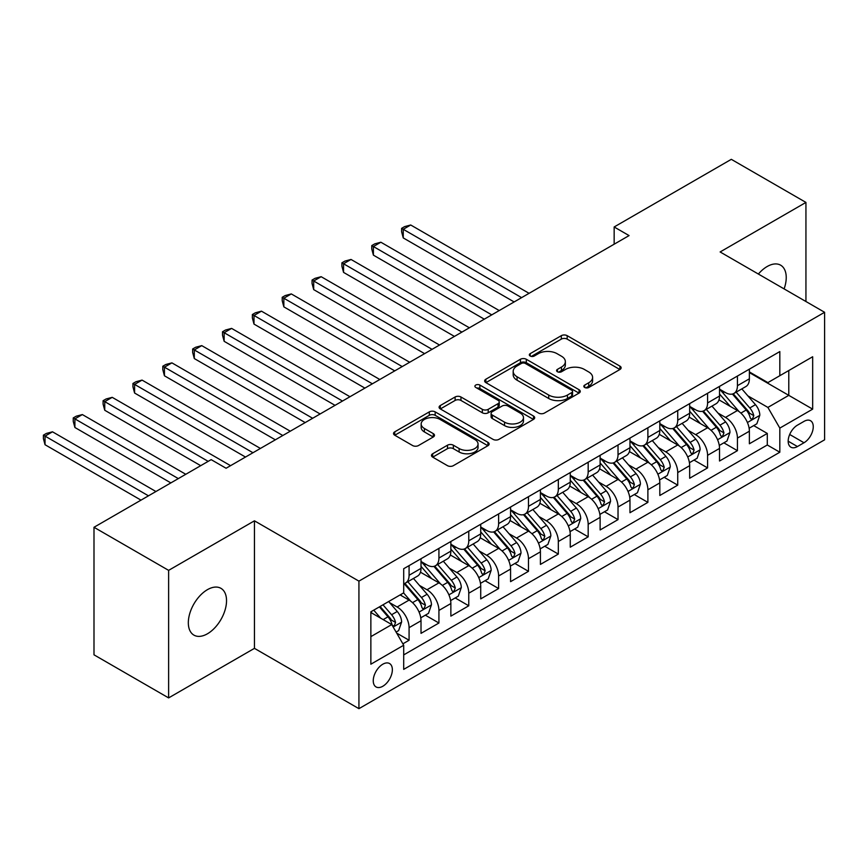 <?xml version="1.0" encoding="UTF-8"?>
<svg xmlns="http://www.w3.org/2000/svg" width="868" height="868" viewBox="0 0 868 868"><rect width="100%" height="100%" fill="white"/><g stroke="black" fill="none" stroke-linecap="round" stroke-linejoin="round"><path stroke-width="1.3" d="M584.685 387.475A2.897 1.671 0 0 0 588.786 387.475L619.915 369.497A4.145 2.387 0 0 0 621.13 367.804A4.145 2.387 0 0 0 619.915 366.112L567.173 335.666A4.145 2.387 0 0 0 561.314 335.666L530.185 353.645A2.897 1.671 0 0 0 529.328 354.828A2.897 1.671 0 0 0 530.185 356.01A2.897 1.671 0 0 0 534.287 356.01L538.312 353.677A13.259 7.66 0 0 1 557.072 353.677L561.466 356.216A13.259 7.66 0 0 1 565.35 361.63A13.259 7.66 0 0 1 561.466 367.045L557.43 369.377A2.897 1.671 0 0 0 556.583 370.56A2.897 1.671 0 0 0 557.43 371.743A2.897 1.671 0 0 0 561.531 371.743L565.567 369.41A13.259 7.66 0 0 1 584.316 369.41L588.71 371.949A13.259 7.66 0 0 1 592.594 377.363A13.259 7.66 0 0 1 588.71 382.777L584.685 385.11A2.897 1.671 0 0 0 583.828 386.293A2.897 1.671 0 0 0 584.685 387.475L584.685 385.11M207.43 633.792A27.016 15.602 120 0 0 225.083 609.976A27.016 15.602 120 0 0 220.939 588.33A27.016 15.602 120 0 0 207.43 589.665A27.016 15.602 120 0 0 189.777 613.481A27.016 15.602 120 0 0 193.922 635.126A27.016 15.602 120 0 0 207.43 633.792M784.108 288.903A27.016 15.602 120 0 0 780.647 265.185A27.016 15.602 120 0 0 767.138 266.53A27.016 15.602 120 0 0 758.372 274.049M382.81 686.262A13.508 7.801 120 0 0 391.631 674.36A13.508 7.801 120 0 0 389.558 663.543A13.508 7.801 120 0 0 382.81 664.204A13.508 7.801 120 0 0 373.978 676.107A13.508 7.801 120 0 0 376.05 686.935A13.508 7.801 120 0 0 382.81 686.262M432.687 453.747A4.145 2.387 0 0 0 431.472 455.44A4.145 2.387 0 0 0 432.687 457.132L447.487 465.671A4.145 2.387 0 0 0 453.346 465.671L487.914 445.707A4.145 2.387 0 0 0 489.129 444.015A4.145 2.387 0 0 0 487.914 442.322L435.172 411.877A4.145 2.387 0 0 0 429.313 411.877L394.745 431.841A4.145 2.387 0 0 0 393.529 433.533A4.145 2.387 0 0 0 394.745 435.215L412.615 445.544A4.145 2.387 0 0 0 418.474 445.544L433.273 436.995A4.145 2.387 0 0 0 434.488 435.302A4.145 2.387 0 0 0 433.273 433.609L424.409 428.499A11.089 6.402 0 0 1 421.164 423.975A11.089 6.402 0 0 1 428 418.061A11.089 6.402 0 0 1 440.087 419.45L474.807 439.49A11.089 6.402 0 0 1 478.051 444.015A11.089 6.402 0 0 1 471.205 449.928A11.089 6.402 0 0 1 459.129 448.539L453.346 445.197A4.145 2.387 0 0 0 447.487 445.197L432.687 453.747L432.687 457.132M254.443 520.822L168.62 570.363L93.994 527.277L93.994 654.819L168.62 697.905L254.443 648.353L358.929 708.668L358.929 581.137L254.443 520.822L254.443 648.353M805.938 301.511L805.938 202.418L720.125 251.959L824.6 312.285L358.929 581.137M805.938 202.418L731.312 159.332L614.153 226.971L614.153 244.201M93.994 527.277L211.163 459.639L226.092 468.253L629.072 235.586L614.153 226.971M538.605 413.059A4.145 2.387 0 0 0 544.464 413.059L579.043 393.096A4.145 2.387 0 0 0 580.258 391.403A4.145 2.387 0 0 0 579.043 389.71L526.301 359.265A4.145 2.387 0 0 0 520.442 359.265L485.863 379.229A4.145 2.387 0 0 0 484.648 380.922A4.145 2.387 0 0 0 485.863 382.614L538.605 413.059M476.912 388.104A2.897 1.671 0 0 1 479.863 388.506L479.863 385.066L533.484 416.022A4.145 2.387 0 0 1 534.688 417.714A4.145 2.387 0 0 1 533.484 419.407L498.905 439.36A4.145 2.387 0 0 1 493.046 439.36L440.304 408.915L440.304 405.53A4.145 2.387 0 0 0 439.089 407.222A4.145 2.387 0 0 0 440.304 408.915M440.304 405.53L455.103 396.991A4.145 2.387 0 0 1 460.962 396.991L482.348 409.338A4.145 2.387 0 0 0 488.207 409.338L498.026 403.674A4.145 2.387 0 0 0 499.241 401.982A4.145 2.387 0 0 0 498.026 400.289L475.762 387.432A2.897 1.671 0 0 1 474.904 386.249A2.897 1.671 0 0 1 476.695 384.698A2.897 1.671 0 0 1 479.863 385.066M402.882 643.828L409.078 640.248L396.687 633.097M389.634 602.663L397.132 606.992A16.883 9.754 60 0 1 409.078 627.673L421.013 620.772L421.013 633.358L438.926 623.018L425.342 615.173M419.494 585.433L426.98 589.752A16.883 9.754 60 0 1 438.926 610.432L450.861 603.542L450.861 616.128L468.774 605.788L455.19 597.943M449.342 568.193L456.839 572.522A16.883 9.754 60 0 1 468.774 593.202L480.72 586.312L480.72 598.887L498.623 588.547L485.049 580.703M479.19 550.963L486.688 555.281A16.883 9.754 60 0 1 498.623 575.972L510.568 569.072L510.568 581.658L528.482 571.318L514.898 563.473M509.039 533.722L516.536 538.051A16.883 9.754 60 0 1 528.482 558.732L540.417 551.842L540.417 564.417L558.33 554.077L544.746 546.243M538.898 516.493L546.384 520.822A16.883 9.754 60 0 1 558.33 541.502L570.265 534.601L570.265 547.187L588.178 536.847L574.594 529.003M568.746 499.252L576.244 503.581A16.883 9.754 60 0 1 588.178 524.261L600.124 517.371L600.124 529.957L618.027 519.617L604.453 511.773M598.595 482.022L606.092 486.351A16.883 9.754 60 0 1 618.027 507.031L629.973 500.142L629.973 512.717L647.886 502.377L634.302 494.532M628.443 464.792L635.94 469.111A16.883 9.754 60 0 1 647.886 489.802L659.821 482.901L659.821 495.487L677.734 485.147L664.15 477.302M658.302 447.552L665.789 451.881A16.883 9.754 60 0 1 677.734 472.561L689.669 465.671L689.669 478.246L707.583 467.906L693.999 460.073M688.15 430.322L695.648 434.651A16.883 9.754 60 0 1 707.583 455.331L719.529 448.43L719.529 461.016L737.431 450.676L737.431 438.09A16.883 9.754 -120 0 0 725.496 417.41L717.999 413.081M723.858 442.832L737.431 450.676M421.013 620.772A16.883 9.754 -120 0 0 409.078 600.092L400.115 594.927M450.861 603.542A16.883 9.754 -120 0 0 438.926 582.862L420.47 572.207M480.72 586.312A16.883 9.754 -120 0 0 468.774 565.632L450.318 554.967M510.568 569.072A16.883 9.754 -120 0 0 498.623 548.392L480.167 537.737M540.417 551.842A16.883 9.754 -120 0 0 528.482 531.162L510.015 520.496M570.265 534.601A16.883 9.754 -120 0 0 558.33 513.921L539.863 503.266M600.124 517.371A16.883 9.754 -120 0 0 588.178 496.691L569.723 486.037M629.973 500.142A16.883 9.754 -120 0 0 618.027 479.451L599.571 468.796M659.821 482.901A16.883 9.754 -120 0 0 647.886 462.221L629.419 451.566M689.669 465.671A16.883 9.754 -120 0 0 677.734 444.991L659.268 434.325M719.529 448.43A16.883 9.754 -120 0 0 707.583 427.75L689.127 417.096M804.007 421.381L797.432 425.168A13.085 7.552 120 0 0 788.882 436.702A13.085 7.552 120 0 0 790.889 447.183A13.085 7.552 120 0 0 797.432 446.543L804.007 442.745A13.085 7.552 120 0 0 812.556 431.212A13.085 7.552 120 0 0 810.549 420.73A13.085 7.552 120 0 0 804.007 421.381M358.929 708.668L824.6 439.816L824.6 312.285M370.864 636.635L391.761 624.569L403.696 645.25L403.696 669.38L779.822 452.228L779.822 428.098L767.887 407.417L747.847 395.851M403.696 645.25L370.864 664.204L370.864 611.81L403.696 592.855L403.696 568.724L779.822 351.573L779.822 375.703L812.665 356.748L812.665 409.143L779.822 428.098M421.013 561.487L426.98 564.938A16.883 9.754 60 0 0 435.432 565.773L447.367 558.884A16.883 9.754 -120 0 0 450.861 551.147L450.861 541.502M450.861 544.258L456.839 547.708A16.883 9.754 60 0 0 465.281 548.543L477.216 541.643A16.883 9.754 -120 0 0 480.72 533.918L480.72 524.261M480.72 527.017L486.688 530.467A16.883 9.754 60 0 0 495.129 531.303L507.075 524.413A16.883 9.754 -120 0 0 510.568 516.677L510.568 507.031M510.568 509.787L516.536 513.238A16.883 9.754 60 0 0 524.977 514.073L536.923 507.172A16.883 9.754 -120 0 0 540.417 499.447L540.417 489.791M540.417 492.557L546.384 495.997A16.883 9.754 60 0 0 554.836 496.832L566.771 489.943A16.883 9.754 -120 0 0 570.265 482.217L570.265 472.561M570.265 475.317L576.244 478.767A16.883 9.754 60 0 0 584.685 479.603L596.62 472.713A16.883 9.754 -120 0 0 600.124 464.977L600.124 455.331M600.124 458.087L606.092 461.526A16.883 9.754 60 0 0 614.533 462.373L626.479 455.472A16.883 9.754 -120 0 0 629.973 447.747L629.973 438.09M629.973 440.846L635.94 444.297A16.883 9.754 60 0 0 644.381 445.132L656.327 438.242A16.883 9.754 -120 0 0 659.821 430.506L659.821 420.861M659.821 423.617L665.789 427.067A16.883 9.754 60 0 0 674.241 427.902L686.176 421.002A16.883 9.754 -120 0 0 689.669 413.276L689.669 403.62M689.669 406.387L695.648 409.826A16.883 9.754 60 0 0 704.089 410.662L716.024 403.772A16.883 9.754 -120 0 0 719.529 396.036L719.529 386.39M403.696 654.906L767.29 444.991L767.29 433.436L749.377 443.776L749.377 431.201A16.883 9.754 -120 0 0 737.431 410.521L718.975 399.855M719.529 389.146L725.496 392.596A16.883 9.754 -120 0 0 733.937 393.432A16.883 9.754 -120 0 0 737.431 385.696L737.431 376.05M733.937 393.432L745.883 386.542A16.883 9.754 -120 0 0 749.377 378.806L749.377 369.16M409.078 565.621L409.078 575.278A16.883 9.754 60 0 1 405.573 583.003A16.883 9.754 60 0 1 403.696 583.687M405.573 583.003L417.519 576.113A16.883 9.754 -120 0 0 421.013 568.388L421.013 558.732M438.926 548.392L438.926 558.048A16.883 9.754 60 0 1 435.432 565.773M468.774 531.162L468.774 540.807A16.883 9.754 60 0 1 465.281 548.543M498.623 513.921L498.623 523.578A16.883 9.754 60 0 1 495.129 531.303M528.482 496.691L528.482 506.337A16.883 9.754 60 0 1 524.977 514.073M558.33 479.451L558.33 489.107A16.883 9.754 60 0 1 554.836 496.832M588.178 462.221L588.178 471.877A16.883 9.754 60 0 1 584.685 479.603M618.027 444.991L618.027 454.637A16.883 9.754 60 0 1 614.533 462.373M647.886 427.75L647.886 437.407A16.883 9.754 60 0 1 644.381 445.132M677.734 410.521L677.734 420.166A16.883 9.754 60 0 1 674.241 427.902M707.583 393.28L707.583 402.936A16.883 9.754 60 0 1 704.089 410.662M707.583 455.331L707.583 467.906M677.734 472.561L677.734 485.147M647.886 489.802L647.886 502.377M618.027 507.031L618.027 519.617M588.178 524.261L588.178 536.847M558.33 541.502L558.33 554.077M528.482 558.732L528.482 571.318M498.623 575.972L498.623 588.547M468.774 593.202L468.774 605.788M438.926 610.432L438.926 623.018M409.078 627.673L409.078 640.248M391.761 624.569L370.864 612.504M767.887 407.417L788.784 395.352L788.784 370.538L812.665 356.748M749.377 372.6L812.665 409.143M749.377 371.916L767.887 382.604L779.822 375.703M168.62 570.363L168.62 697.905M753.706 425.602L767.29 433.436M767.29 444.991L779.822 452.228M585.846 387.887L588.71 386.227A13.259 7.66 0 0 0 592.594 380.813L592.594 377.363M565.35 361.63L565.35 365.081A13.259 7.66 0 0 1 561.466 370.495L558.591 372.155M619.86 369.529L567.173 339.117A4.145 2.387 0 0 0 561.314 339.117L531.346 356.423M578.989 393.128L526.301 362.716A4.145 2.387 0 0 0 520.442 362.716L485.917 382.647M571.719 392.586A2.897 1.671 0 0 0 572.565 391.403A2.897 1.671 0 0 0 571.719 390.22L525.422 363.497A2.897 1.671 0 0 0 521.321 363.497L517.068 365.949A13.259 7.66 0 0 0 513.183 371.363A13.259 7.66 0 0 0 517.068 376.777L548.717 395.048A13.259 7.66 0 0 0 567.466 395.048L571.719 392.586L571.719 396.036A2.897 1.671 0 0 0 572.565 394.853L572.565 391.403M513.183 371.363L513.183 374.802A13.259 7.66 0 0 0 517.068 380.217L517.068 376.777M571.719 396.036L567.466 398.488A13.259 7.66 0 0 1 548.717 398.488L517.068 380.217M440.358 408.947L455.103 400.441L455.103 396.991M499.241 401.982L499.241 405.421A4.145 2.387 0 0 1 498.026 407.114L488.207 412.788A4.145 2.387 0 0 1 482.348 412.788L460.962 400.441A4.145 2.387 0 0 0 455.103 400.441M479.863 388.506L533.429 419.439M504.547 422.152A11.089 6.402 0 0 0 516.623 423.541A11.089 6.402 0 0 0 523.469 417.627A11.089 6.402 0 0 0 520.225 413.103L507.986 406.04A4.145 2.387 0 0 0 502.127 406.04L492.308 411.703A4.145 2.387 0 0 0 491.093 413.396A4.145 2.387 0 0 0 492.308 415.088L504.547 422.152L504.547 425.602A11.089 6.402 0 0 0 516.623 426.991A11.089 6.402 0 0 0 523.469 421.078L523.469 417.627M491.093 413.396L491.093 416.846A4.145 2.387 0 0 0 492.308 418.539L492.308 415.088M504.547 425.602L492.308 418.539M478.051 444.015L478.051 447.465A11.089 6.402 0 0 1 471.205 453.378A11.089 6.402 0 0 1 459.129 451.989L453.346 448.647A4.145 2.387 0 0 0 447.487 448.647L432.741 457.165M421.164 423.975L421.164 427.414A11.089 6.402 0 0 0 424.409 431.939L424.409 428.499M433.219 437.027L424.409 431.939M487.859 445.74L435.172 415.327A4.145 2.387 0 0 0 429.313 415.327L394.799 435.248M749.127 428.239L756.842 423.79L759.825 415.175A11.186 6.456 -120 0 0 755.464 404.672L741.825 388.875M739.091 411.606L722.914 392.879A32.29 18.64 -120 0 0 719.529 389.331M730.227 406.354L721.178 395.884A26.81 15.472 -120 0 0 719.529 394.083M529.079 293.33L410.716 224.996L403.251 229.304L403.251 237.919L514.149 301.945M732.418 394.039L746.209 410.011A11.186 6.456 60 0 1 750.202 417.714L751.015 419.038L752.523 418.832L753.782 415.653A11.186 6.456 -120 0 0 749.789 407.938L736.151 392.152M733.232 393.779L748.053 410.944A5.696 3.288 60 0 1 749.485 413.168L753.782 415.653M403.251 237.919L401.613 231.799L401.613 228.349L521.614 297.637M401.613 228.349L404.596 226.624L410.716 224.996M719.268 445.479L726.983 441.02L729.966 432.405A11.186 6.456 -120 0 0 725.615 421.902L711.977 406.115M709.243 428.846L693.065 410.119A32.29 18.64 -120 0 0 689.669 406.571M700.367 423.584L691.329 413.114A26.81 15.472 -120 0 0 689.669 411.313M499.219 310.56L380.868 242.226L373.403 246.534L373.403 255.149L484.301 319.174M702.57 411.269L716.36 427.24A11.186 6.456 60 0 1 720.353 434.955L721.167 436.279L722.675 436.061L723.934 432.882A11.186 6.456 -120 0 0 719.941 425.179L706.302 409.381M703.373 411.009L718.205 428.174A5.696 3.288 60 0 1 719.637 430.398L723.934 432.882M373.403 255.149L371.764 249.029L371.764 245.59L491.765 314.867M371.764 245.59L374.748 243.865L380.868 242.226M689.42 462.709L697.134 458.261L700.118 449.635A11.186 6.456 -120 0 0 695.767 439.132L682.129 423.345M679.394 446.076L663.217 427.349A32.29 18.64 -120 0 0 659.821 423.801M670.519 440.825L661.47 430.344A26.81 15.472 -120 0 0 659.821 428.542M469.371 327.789L351.019 259.456L343.554 263.763L343.554 272.389L454.441 336.415M672.711 428.51L686.512 444.481A11.186 6.456 60 0 1 690.494 452.185L691.308 453.508L692.827 453.302L694.085 450.112A11.186 6.456 -120 0 0 690.093 442.409L676.454 426.622M673.525 428.249L688.346 445.403A5.696 3.288 60 0 1 689.789 447.638L694.085 450.112M343.554 272.389L341.905 266.27L341.905 262.82L461.906 332.097M341.905 262.82L344.9 261.094L351.019 259.456M659.571 479.95L667.286 475.49L670.27 466.875A11.186 6.456 -120 0 0 665.908 456.373L652.269 440.575M649.546 463.317L633.369 444.59A32.29 18.64 -120 0 0 629.973 441.031M640.671 458.054L631.622 447.584A26.81 15.472 -120 0 0 629.973 445.783M439.523 345.03L321.16 276.697L313.695 281.004L313.695 289.619L424.593 353.645M642.862 445.74L656.664 461.711A11.186 6.456 60 0 1 660.646 469.414L661.459 470.749L662.968 470.532L664.226 467.353A11.186 6.456 -120 0 0 660.244 459.649L646.606 443.852M643.676 445.479L658.497 462.644A5.696 3.288 60 0 1 659.93 464.868L664.226 467.353M313.695 289.619L312.057 283.5L312.057 280.06L432.058 349.337M312.057 280.06L315.041 278.335L321.16 276.697M629.723 497.18L637.438 492.731L640.421 484.105A11.186 6.456 -120 0 0 636.06 473.602L622.421 457.816M619.687 480.546L603.52 461.819A32.29 18.64 -120 0 0 600.124 458.271M610.822 475.295L601.774 464.814A26.81 15.472 -120 0 0 600.124 463.013M409.674 362.26L291.312 293.926L283.847 298.234L283.847 306.86L394.745 370.875M613.014 462.969L626.805 478.952A11.186 6.456 60 0 1 630.797 486.655L631.611 487.979L633.119 487.762L634.378 484.583A11.186 6.456 -120 0 0 630.385 476.879L616.747 461.092M613.828 462.709L628.649 479.874A5.696 3.288 60 0 1 630.081 482.109L634.378 484.583M283.847 306.86L282.209 300.74L282.209 297.29L402.209 366.567M282.209 297.29L285.192 295.565L291.312 293.926M599.875 514.409L607.578 509.961L610.562 501.346A11.186 6.456 -120 0 0 606.211 490.843L592.573 475.046M589.839 497.776L573.661 479.049A32.29 18.64 -120 0 0 570.265 475.501M580.963 492.525L571.925 482.055A26.81 15.472 -120 0 0 570.265 480.254M379.815 379.5L261.463 311.167L253.998 315.475L253.998 324.089L364.896 388.115M583.166 480.21L596.956 496.181A11.186 6.456 60 0 1 600.949 503.885L601.763 505.219L603.271 505.002L604.529 501.823A11.186 6.456 -120 0 0 600.537 494.109L586.898 478.322M583.969 479.95L598.801 497.114A5.696 3.288 60 0 1 600.233 499.339L604.529 501.823M253.998 324.089L252.36 317.97L252.36 314.52L372.361 383.808M252.36 314.52L255.344 312.805L261.463 311.167M570.016 531.65L577.73 527.191L580.714 518.576A11.186 6.456 -120 0 0 576.363 508.073L562.724 492.286M559.99 515.017L543.813 496.29A32.29 18.64 -120 0 0 540.417 492.742M551.115 509.766L542.066 499.284A26.81 15.472 -120 0 0 540.417 497.483M349.967 396.73L231.615 328.397L224.15 332.704L224.15 341.319L335.048 405.345M553.307 497.44L567.108 513.411A11.186 6.456 60 0 1 571.09 521.125L571.904 522.449L573.423 522.232L574.681 519.053A11.186 6.456 -120 0 0 570.688 511.35L557.05 495.552M554.12 497.18L568.941 514.344A5.696 3.288 60 0 1 570.385 516.579L574.681 519.053M224.15 341.319L222.501 335.2L222.501 331.76L342.502 401.038M222.501 331.76L225.496 330.035L231.615 328.397M540.167 548.88L547.882 544.431L550.865 535.816A11.186 6.456 -120 0 0 546.504 525.303L532.865 509.516M530.142 532.247L513.964 513.52A32.29 18.64 -120 0 0 510.568 509.972M521.267 526.995L512.218 516.525A26.81 15.472 -120 0 0 510.568 514.724M320.118 413.96L201.756 345.627L194.302 349.945L194.302 358.56L305.189 422.586M523.458 514.681L537.259 530.652A11.186 6.456 60 0 1 541.241 538.355L542.055 539.679L543.574 539.473L544.822 536.283A11.186 6.456 -120 0 0 540.84 528.579L527.202 512.793M524.272 514.42L539.093 531.574A5.696 3.288 60 0 1 540.525 533.809L544.822 536.283M194.302 358.56L192.653 352.441L192.653 348.99L312.654 418.278M192.653 348.99L195.636 347.265L201.756 345.627M510.319 566.12L518.033 561.661L521.017 553.046A11.186 6.456 -120 0 0 516.655 542.543L503.017 526.746M500.283 549.487L484.116 530.76A32.29 18.64 -120 0 0 480.72 527.202M491.418 544.225L482.369 533.755A26.81 15.472 -120 0 0 480.72 531.954M290.27 431.201L171.907 362.867L164.443 367.175L164.443 375.79L275.34 439.816M493.61 531.91L507.4 547.882A11.186 6.456 60 0 1 511.393 555.596L512.207 556.92L513.715 556.703L514.974 553.524A11.186 6.456 -120 0 0 510.992 545.82L497.342 530.023M494.424 531.65L509.245 548.815A5.696 3.288 60 0 1 510.677 551.039L514.974 553.524M164.443 375.79L162.804 369.67L162.804 366.231L282.805 435.508M162.804 366.231L165.788 364.506L171.907 362.867M480.471 583.35L488.185 578.902L491.158 570.276A11.186 6.456 -120 0 0 486.807 559.773L473.168 543.986M470.434 566.717L454.257 547.99A32.29 18.64 -120 0 0 450.861 544.442M461.57 561.466L452.521 550.985A26.81 15.472 -120 0 0 450.861 549.184M260.411 448.43L142.059 380.097L134.594 384.405L134.594 393.03L245.492 457.045M463.762 549.151L477.552 565.122A11.186 6.456 60 0 1 481.545 572.826L482.358 574.149L483.867 573.943L485.125 570.753A11.186 6.456 -120 0 0 481.132 563.05L467.494 547.263M464.564 548.891L479.396 566.045A5.696 3.288 60 0 1 480.829 568.28L485.125 570.753M134.594 393.03L132.956 386.911L132.956 383.461L252.957 452.738M132.956 383.461L135.94 381.736L142.059 380.097M450.611 600.591L458.326 596.132L461.309 587.517A11.186 6.456 -120 0 0 456.959 577.014L443.32 561.216M440.586 583.958L424.409 565.231A32.29 18.64 -120 0 0 421.013 561.672M431.711 578.696L422.662 568.225A26.81 15.472 -120 0 0 421.013 566.424M230.562 465.671L112.211 397.338L104.746 401.645L104.746 410.26L200.714 465.671M433.902 566.381L447.704 582.352A11.186 6.456 60 0 1 451.685 590.056L452.499 591.39L454.018 591.173L455.277 587.994A11.186 6.456 -120 0 0 451.284 580.28L437.646 564.493M434.716 566.12L449.537 583.285A5.696 3.288 60 0 1 450.98 585.509L455.277 587.994M104.746 410.26L103.097 404.141L103.097 400.69L208.179 461.364M103.097 400.69L106.091 398.976L112.211 397.338M420.763 617.821L428.477 613.361L431.461 604.746A11.186 6.456 -120 0 0 427.11 594.244L413.461 578.457M410.738 601.188L403.587 592.92M401.862 595.936L400.701 594.591M185.785 474.286L82.352 414.568L74.898 418.875L74.898 427.49L170.866 482.901M404.054 583.611L417.855 599.582A11.186 6.456 60 0 1 421.837 607.296L422.651 608.62L424.17 608.403L425.418 605.224A11.186 6.456 -120 0 0 421.436 597.52L407.797 581.723M404.868 583.35L419.689 600.515A5.696 3.288 60 0 1 421.132 602.75L425.418 605.224M74.898 427.49L73.248 421.381L73.248 417.931L178.331 478.594M73.248 417.931L76.232 416.206L82.352 414.568M396.09 632.067L398.629 630.602L401.613 621.987A11.186 6.456 -120 0 0 397.251 611.473L388.669 601.535M380.651 618.157L373.739 610.15M372.014 613.166L370.864 611.842M155.936 491.516L52.503 431.808L45.038 436.116L45.038 444.731L141.007 500.142M379.414 606.884L387.996 616.822A11.186 6.456 60 0 1 391.989 624.526L392.803 625.85L394.311 625.644L395.569 622.465A11.186 6.456 -120 0 0 391.587 614.75L382.994 604.812M380.108 606.482L389.841 617.756A5.696 3.288 60 0 1 391.273 619.98L395.569 622.465M45.038 444.731L43.4 438.611L43.4 435.161L148.471 495.823M43.4 435.161L46.384 433.436L52.503 431.808M397.132 606.992L409.078 600.092M426.98 589.752L438.926 582.862M456.839 572.522L468.774 565.632M486.688 555.281L498.623 548.392M516.536 538.051L528.482 531.162M546.384 520.822L558.33 513.921M576.244 503.581L588.178 496.691M606.092 486.351L618.027 479.451M635.94 469.111L647.886 462.221M665.789 451.881L677.734 444.991M695.648 434.651L707.583 427.75M725.496 417.41L737.431 410.521M737.431 385.696L749.377 378.806M409.078 575.278L421.013 568.388M438.926 558.048L450.861 551.147M468.774 540.807L480.72 533.918M498.623 523.578L510.568 516.677M528.482 506.337L540.417 499.447M558.33 489.107L570.265 482.217M588.178 471.877L600.124 464.977M618.027 454.637L629.973 447.747M647.886 437.407L659.821 430.506M677.734 420.166L689.669 413.276M707.583 402.936L719.529 396.036M737.431 438.09L749.377 431.201M789.685 434.477L804.007 442.745M788.177 441.194L797.432 446.543M588.71 386.227L588.71 382.777M557.43 371.743L557.43 369.377M561.466 370.495L561.466 367.045M530.185 356.01L530.185 353.645M561.314 339.117L561.314 335.666M567.173 339.117L567.173 335.666M619.915 369.497L619.915 366.112M485.863 382.614L485.863 379.229M520.442 362.716L520.442 359.265M526.301 362.716L526.301 359.265M579.043 393.096L579.043 389.71M548.717 398.488L548.717 395.048M567.466 398.488L567.466 395.048M460.962 400.441L460.962 396.991M482.348 412.788L482.348 409.338M488.207 412.788L488.207 409.338M498.026 407.114L498.026 403.674M533.484 419.407L533.484 416.022M447.487 448.647L447.487 445.197M453.346 448.647L453.346 445.197M459.129 451.989L459.129 448.539M433.273 436.995L433.273 433.609M394.745 435.215L394.745 431.841M429.313 415.327L429.313 411.877M435.172 415.327L435.172 411.877M487.914 445.707L487.914 442.322M747.413 422.51L759.75 415.392M722.914 392.879L724.455 392M749.789 407.938L755.464 404.672M740.881 413.092L746.209 410.011M717.565 439.74L729.901 432.622M693.065 410.119L694.606 409.229M719.941 425.179L725.615 421.902M711.022 430.322L716.36 427.24M687.716 456.969L700.042 449.852M663.217 427.349L664.758 426.459M690.093 442.409L695.767 439.132M681.174 447.562L686.512 444.481M657.868 474.21L670.194 467.092M633.369 444.59L634.899 443.7M660.244 459.649L665.908 456.373M651.325 464.792L656.664 461.711M628.02 491.44L640.345 484.322M603.52 461.819L605.05 460.93M630.385 476.879L636.06 473.602M621.477 482.022L626.805 478.952M598.16 508.681L610.497 501.563M573.661 479.049L575.202 478.17M600.537 494.109L606.211 490.843M591.618 499.263L596.956 496.181M568.312 525.91L580.638 518.793M543.813 496.29L545.354 495.4M570.688 511.35L576.363 508.073M561.77 516.493L567.108 513.411M538.464 543.151L550.789 536.023M513.964 513.52L515.494 512.63M540.84 528.579L546.504 525.303M531.921 533.733L537.259 530.652M508.615 560.381L520.941 553.263M484.116 530.76L485.646 529.871M510.992 545.82L516.655 542.543M502.073 550.963L507.4 547.882M478.756 577.611L491.093 570.493M454.257 547.99L455.798 547.1M481.132 563.05L486.807 559.773M472.214 568.204L477.552 565.122M448.908 594.851L461.244 587.734M424.409 565.231L425.949 564.341M451.284 580.28L456.959 577.014M442.365 585.433L447.704 582.352M419.06 612.081L431.385 604.963M421.436 597.52L427.11 594.244M412.517 602.663L417.855 599.582M393.182 627.021L401.537 622.204M391.587 614.75L397.251 611.473M383.168 619.611L387.996 616.822"/></g></svg>

